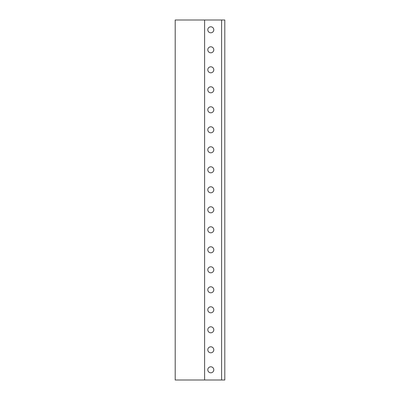 <?xml version="1.0" encoding="UTF-8"?>
<svg xmlns="http://www.w3.org/2000/svg" width="400" height="400" viewBox="0 0 400 400"><rect width="100%" height="100%" fill="white"/><g stroke="black" fill="none" stroke-linecap="round" stroke-linejoin="round"><path stroke-width="0.6" d="M175.2 380L224.8 380L224.8 20L175.2 20L175.2 380M210.8 26.8A3 3 0 0 1 213.8 29.8A3 3 0 0 1 210.8 32.8A3 3 0 0 1 207.8 29.8A3 3 0 0 1 210.8 26.8M210.8 366.8A3 3 0 0 1 213.8 369.8A3 3 0 0 1 210.8 372.8A3 3 0 0 1 207.8 369.8A3 3 0 0 1 210.8 366.8M210.8 346.8A3 3 0 0 1 213.8 349.8A3 3 0 0 1 210.8 352.8A3 3 0 0 1 207.8 349.8A3 3 0 0 1 210.8 346.8M210.8 326.8A3 3 0 0 1 213.8 329.8A3 3 0 0 1 210.8 332.8A3 3 0 0 1 207.8 329.8A3 3 0 0 1 210.8 326.8M210.8 306.8A3 3 0 0 1 213.8 309.8A3 3 0 0 1 210.8 312.8A3 3 0 0 1 207.8 309.8A3 3 0 0 1 210.8 306.8M210.8 286.8A3 3 0 0 1 213.8 289.8A3 3 0 0 1 210.8 292.8A3 3 0 0 1 207.8 289.8A3 3 0 0 1 210.8 286.8M210.8 266.8A3 3 0 0 1 213.8 269.8A3 3 0 0 1 210.8 272.8A3 3 0 0 1 207.8 269.8A3 3 0 0 1 210.8 266.8M210.8 246.8A3 3 0 0 1 213.8 249.8A3 3 0 0 1 210.8 252.8A3 3 0 0 1 207.8 249.8A3 3 0 0 1 210.8 246.8M210.8 226.8A3 3 0 0 1 213.8 229.8A3 3 0 0 1 210.8 232.8A3 3 0 0 1 207.8 229.8A3 3 0 0 1 210.8 226.8M210.8 206.8A3 3 0 0 1 213.8 209.8A3 3 0 0 1 210.8 212.8A3 3 0 0 1 207.8 209.8A3 3 0 0 1 210.8 206.8M210.8 186.8A3 3 0 0 1 213.8 189.8A3 3 0 0 1 210.8 192.8A3 3 0 0 1 207.8 189.8A3 3 0 0 1 210.8 186.8M210.8 166.8A3 3 0 0 1 213.8 169.8A3 3 0 0 1 210.8 172.8A3 3 0 0 1 207.8 169.8A3 3 0 0 1 210.8 166.8M210.8 146.8A3 3 0 0 1 213.8 149.8A3 3 0 0 1 210.8 152.8A3 3 0 0 1 207.8 149.8A3 3 0 0 1 210.8 146.8M210.8 126.8A3 3 0 0 1 213.8 129.8A3 3 0 0 1 210.8 132.8A3 3 0 0 1 207.8 129.8A3 3 0 0 1 210.8 126.8M210.8 106.8A3 3 0 0 1 213.8 109.8A3 3 0 0 1 210.8 112.8A3 3 0 0 1 207.8 109.8A3 3 0 0 1 210.8 106.8M210.8 86.8A3 3 0 0 1 213.8 89.8A3 3 0 0 1 210.8 92.8A3 3 0 0 1 207.8 89.8A3 3 0 0 1 210.8 86.8M210.8 66.8A3 3 0 0 1 213.8 69.8A3 3 0 0 1 210.8 72.8A3 3 0 0 1 207.8 69.8A3 3 0 0 1 210.8 66.8M210.8 46.8A3 3 0 0 1 213.8 49.8A3 3 0 0 1 210.8 52.8A3 3 0 0 1 207.8 49.8A3 3 0 0 1 210.8 46.8M204.6 380L204.6 20M221.6 380L221.6 20"/></g></svg>
